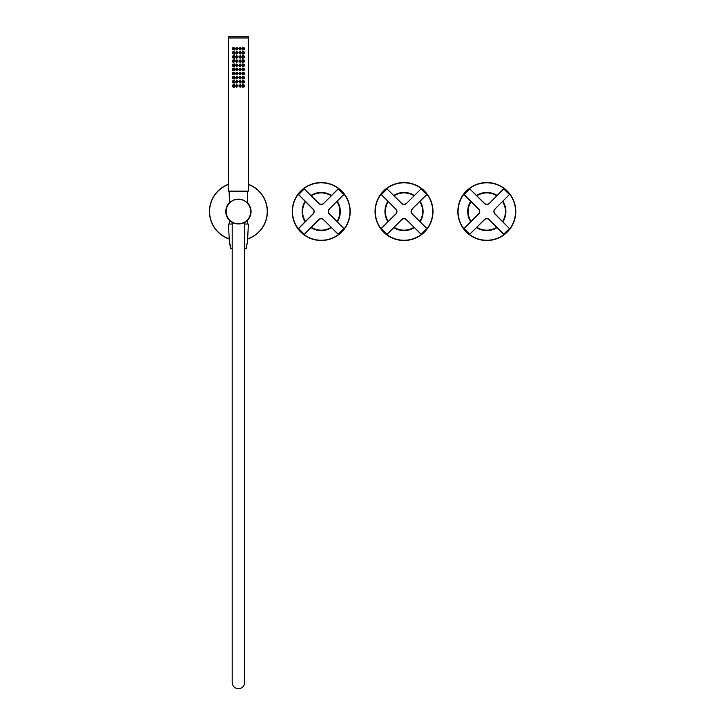 <?xml version="1.0" encoding="UTF-8"?>
<svg xmlns="http://www.w3.org/2000/svg" width="725" height="725" viewBox="0 0 725 725"><rect width="100%" height="100%" fill="white"/><g stroke="black" fill="none" stroke-linecap="round" stroke-linejoin="round"><path stroke-width="1.09" d="M305.452 221.442A18.633 18.633 0 0 1 305.452 201.613A18.633 18.633 0 0 0 303.784 218.08M329.413 209.19A3.308 3.308 0 0 0 329.413 213.875L343.94 228.629L338.086 234.248L323.558 219.729A3.308 3.308 0 0 0 318.882 219.729L304.355 234.248L318.764 219.612A3.48 3.48 0 0 1 323.676 219.612A3.48 3.48 0 0 0 318.764 219.612L318.882 219.729A3.308 3.308 0 0 1 323.558 219.729L338.194 234.13L343.822 228.511L329.295 213.993A3.48 3.48 0 0 1 329.295 209.072L343.94 194.436L338.086 188.817L323.676 203.453A3.48 3.48 0 0 1 318.764 203.453L304.237 188.935L298.618 194.554L313.137 209.072A3.48 3.48 0 0 1 313.137 213.993L298.618 228.511L304.119 234.248L298.501 228.393L313.019 213.875A3.308 3.308 0 0 0 313.019 209.19L298.501 194.672L304.119 188.817L318.882 203.335A3.308 3.308 0 0 0 323.558 203.335A3.308 3.308 0 0 1 318.882 203.335L318.764 203.453M311.306 227.306A18.633 18.633 0 0 0 331.135 227.306M336.989 221.442A18.633 18.633 0 0 0 336.989 201.613M331.135 195.759A18.633 18.633 0 0 0 311.306 195.759M310.971 195.433A19.086 19.086 0 0 1 331.47 195.433M337.324 201.287A19.086 19.086 0 0 1 337.324 221.778M331.47 227.632A19.086 19.086 0 0 1 310.971 227.632M311.152 227.451A18.841 18.841 0 0 0 331.289 227.451M337.143 221.596A18.841 18.841 0 0 0 337.143 201.459M331.289 195.605A18.841 18.841 0 0 0 311.152 195.605M333.527 185.573A28.728 28.728 0 0 0 295.256 199.221A28.728 28.728 0 0 0 308.913 237.492A28.728 28.728 0 0 0 347.184 223.844A28.728 28.728 0 0 0 333.527 185.573M308.805 237.718A28.982 28.982 0 0 1 295.039 199.112A28.982 28.982 0 0 1 333.636 185.346A28.982 28.982 0 0 1 347.402 223.943A28.982 28.982 0 0 1 308.805 237.718M305.298 201.459A18.841 18.841 0 0 0 305.298 221.596M305.116 221.778A19.086 19.086 0 0 1 305.116 201.287M209.443 211.347A28.982 28.982 0 0 0 229.218 239.005A28.982 28.982 0 0 1 228.484 184.304M248.358 184.304A28.982 28.982 0 0 1 247.624 239.005A28.982 28.982 0 0 0 267.398 211.709M229.472 202.619A12.624 12.624 0 0 0 229.725 220.69M247.116 220.69A12.624 12.624 0 0 0 247.37 202.619M226.001 211.528A12.416 12.416 0 0 1 238.416 199.112A12.416 12.416 0 0 1 250.841 211.528A12.416 12.416 0 0 1 238.416 223.953A12.416 12.416 0 0 1 226.001 211.528A12.416 12.416 0 0 0 238.416 223.953A12.416 12.416 0 0 0 250.841 211.528M232.063 221.895L229.272 219.929M244.633 248.847L246.183 248.775L246.781 243.981L247.379 243.763L248.394 224.052L244.633 224.016L247.542 224.016L247.569 219.929C243.618 226.046 231.447 223.273 231.81 222.049C231.239 223.101 243.292 226.146 247.406 220.101L247.225 220.047M247.325 220.192L244.633 222.285L244.633 682.542C244.262 686.312 242.195 688.378 238.416 688.75C234.646 688.378 232.58 686.312 232.208 682.542L232.208 222.285M504.256 204.976A18.633 18.633 0 0 0 502.588 201.613A18.633 18.633 0 0 1 502.588 221.442M496.734 195.759A18.633 18.633 0 0 0 476.905 195.759A18.633 18.633 0 0 1 496.734 195.759M393.775 195.433A19.086 19.086 0 0 1 414.265 195.433M420.119 201.287A19.086 19.086 0 0 1 420.119 221.778M414.265 227.632A19.086 19.086 0 0 1 393.775 227.632M393.956 227.451A18.841 18.841 0 0 0 414.084 227.451M419.938 221.596A18.841 18.841 0 0 0 419.938 201.459M414.084 195.605A18.841 18.841 0 0 0 393.956 195.605M416.331 185.573A28.728 28.728 0 0 0 378.06 199.221A28.728 28.728 0 0 0 391.708 237.492A28.728 28.728 0 0 0 429.979 223.844A28.728 28.728 0 0 0 416.331 185.573M391.6 237.718A28.982 28.982 0 0 1 377.834 199.112A28.982 28.982 0 0 1 416.44 185.346A28.982 28.982 0 0 1 430.206 223.943A28.982 28.982 0 0 1 391.6 237.718M388.102 201.459A18.841 18.841 0 0 0 388.102 221.596M387.92 221.778A19.086 19.086 0 0 1 387.92 201.287M476.57 195.433A19.086 19.086 0 0 1 497.069 195.433M502.923 201.287A19.086 19.086 0 0 1 502.923 221.778M497.069 227.632A19.086 19.086 0 0 1 476.57 227.632M476.751 227.451A18.841 18.841 0 0 0 496.888 227.451M502.742 221.596A18.841 18.841 0 0 0 502.742 201.459M496.888 195.605A18.841 18.841 0 0 0 476.751 195.605M499.126 185.573A28.728 28.728 0 0 0 460.855 199.221A28.728 28.728 0 0 0 474.503 237.492A28.728 28.728 0 0 0 512.774 223.844A28.728 28.728 0 0 0 499.126 185.573M474.404 237.718A28.982 28.982 0 0 1 460.638 199.112A28.982 28.982 0 0 1 499.235 185.346A28.982 28.982 0 0 1 513.001 223.943A28.982 28.982 0 0 1 474.404 237.718M470.897 201.459A18.841 18.841 0 0 0 470.897 221.596M470.715 221.778A19.086 19.086 0 0 1 470.715 201.287M388.247 201.613A18.633 18.633 0 0 0 388.247 221.442M394.101 227.306A18.633 18.633 0 0 0 413.939 227.306M419.793 221.442A18.633 18.633 0 0 0 419.793 201.613M413.939 195.759A18.633 18.633 0 0 0 394.101 195.759M471.051 201.613A18.633 18.633 0 0 0 471.051 221.442M476.905 227.306A18.633 18.633 0 0 0 496.734 227.306M412.217 209.19A3.308 3.308 0 0 0 412.217 213.875L426.735 228.393L421.116 234.248L406.362 219.729A3.308 3.308 0 0 0 401.677 219.729L387.159 234.248L401.559 219.612A3.48 3.48 0 0 1 406.48 219.612A3.48 3.48 0 0 0 401.559 219.612L401.677 219.729A3.308 3.308 0 0 1 406.362 219.729L420.998 234.13L426.617 228.511L412.099 213.993A3.48 3.48 0 0 1 412.099 209.072L426.735 194.672L421.116 188.817L406.48 203.453A3.48 3.48 0 0 1 401.559 203.453L387.041 188.935L381.423 194.554L395.941 209.072A3.48 3.48 0 0 1 395.941 213.993L381.423 228.511L386.923 234.248L381.305 228.393L395.823 213.875A3.308 3.308 0 0 0 395.823 209.19L381.305 194.672L386.923 188.817L401.677 203.335A3.308 3.308 0 0 0 406.362 203.335A3.308 3.308 0 0 1 401.677 203.335L401.559 203.453M495.012 209.19A3.308 3.308 0 0 0 495.012 213.875L509.539 228.629L503.676 234.248L489.157 219.729A3.308 3.308 0 0 0 484.472 219.729L469.836 234.13L484.363 219.612A3.48 3.48 0 0 1 489.275 219.612A3.48 3.48 0 0 0 484.363 219.612L484.472 219.729A3.308 3.308 0 0 1 489.157 219.729L503.793 234.13L509.421 228.511L494.894 213.993A3.48 3.48 0 0 1 494.894 209.072L509.539 194.436L503.676 188.817L489.275 203.453A3.48 3.48 0 0 1 484.363 203.453L469.836 188.935L464.218 194.554L478.736 209.072A3.48 3.48 0 0 1 478.736 213.993L464.218 228.511L469.718 234.248L464.1 228.393L478.618 213.875A3.308 3.308 0 0 0 478.618 209.19L464.1 194.672L469.718 188.817L484.472 203.335A3.308 3.308 0 0 0 489.157 203.335A3.308 3.308 0 0 1 484.472 203.335L484.363 203.453M247.379 243.763L246.781 243.99L246.201 248.738L247.026 243.763M247.352 202.9L247.723 191.155M229.49 202.9L229.118 191.155M229.934 243.881L230.641 248.738L230.061 243.99L229.462 243.763L228.448 224.052L232.208 224.016L229.299 224.016L229.725 220.4M229.816 243.763L230.659 248.793L230.061 243.99M232.208 248.847L230.677 248.82M246.781 243.99L246.183 248.793M232.208 248.811L230.659 248.793M242.431 87.254L243.953 86.964L242.014 85.931L243.953 84.888L242.911 84.78L242.159 85.931L242.911 87.082L243.953 86.964L244.597 85.931L243.953 84.888L242.422 84.608M241.407 85.931L240.12 87.254L238.761 85.931L240.12 84.608L241.407 85.931M241.226 85.931L240.374 84.771L238.897 85.931L240.374 87.082L241.226 85.931M235.48 85.931L236.758 84.608L238.072 85.931L236.767 87.254L235.48 85.931M235.625 85.931L236.531 87.1L237.945 85.931L236.531 84.762L235.625 85.931M233.613 87.254L232.245 85.931L232.906 84.879L234.846 85.931L232.906 86.973L233.93 87.082L234.682 85.931L233.939 84.78L232.906 84.879L234.411 84.608M242.431 83.112L243.953 82.822L242.014 81.789L243.953 80.747L242.902 80.638L242.159 81.789L242.911 82.94L243.953 82.822L244.597 81.789L243.953 80.747L242.422 80.466M241.407 81.789L240.12 83.112L238.761 81.789L240.12 80.466L241.407 81.789M241.226 81.789L240.374 80.629L238.897 81.789L240.374 82.94L241.226 81.789M235.48 81.789L236.767 80.466L238.072 81.789L236.758 83.112L235.48 81.789M235.625 81.789L236.522 82.958L237.945 81.789L236.54 80.62L235.625 81.789M234.411 83.112L232.906 82.84L232.245 81.789L232.906 80.747L234.846 81.789L232.906 82.84L233.939 82.94L234.682 81.789L233.939 80.638L232.906 80.747L234.411 80.466M242.431 78.98L243.953 78.69L242.014 77.648L243.944 76.605L242.902 76.497L242.159 77.648L242.911 78.807L243.953 78.69L244.597 77.648L243.944 76.605L242.422 76.324M241.407 77.648L240.111 78.98L238.761 77.648L240.12 76.324L241.407 77.648M241.226 77.648L240.365 76.497L238.897 77.648L240.374 78.807L241.226 77.648M235.48 77.648L236.776 76.324L238.081 77.648L236.767 78.971L235.48 77.648M235.625 77.648L236.54 78.817L237.945 77.648L236.549 76.478L235.625 77.648M234.411 78.98L232.924 78.708L232.245 77.648L232.943 76.587L234.846 77.648L232.924 78.708L233.939 78.798L234.682 77.648L233.948 76.506L232.943 76.587L234.42 76.324M242.431 74.838L243.953 74.548L242.014 73.515L243.944 72.464L242.902 72.355L242.159 73.506L242.911 74.666L243.953 74.548L244.597 73.506L243.944 72.464L242.422 72.183M241.407 73.506L240.111 74.838L238.761 73.515L240.12 72.183L241.407 73.506M241.226 73.506L240.365 72.355L238.897 73.506L240.374 74.666L241.226 73.506M235.48 73.515L236.776 72.183L238.081 73.515L236.776 74.829L235.48 73.515M235.625 73.506L236.54 74.684L237.945 73.506L236.549 72.337L235.625 73.506M234.42 74.838L232.961 74.584L232.245 73.506L232.961 72.437L234.846 73.515L232.961 74.584L233.948 74.657L234.682 73.506L233.948 72.364L232.961 72.437L234.429 72.192M242.431 70.697L243.953 70.407L242.014 69.373L243.944 68.331L242.902 68.213L242.159 69.373L242.911 70.524L243.953 70.407L244.597 69.373L243.944 68.331L242.422 68.05M241.407 69.364L240.111 70.697L238.761 69.373L240.12 68.041L241.407 69.364M241.226 69.373L240.365 68.213L238.897 69.373L240.365 70.524L241.226 69.373M235.489 69.373L236.776 68.05L238.081 69.373L236.776 70.697L235.489 69.373M235.625 69.373L236.54 70.543L237.945 69.373L236.549 68.195L235.625 69.373M234.42 70.697L232.952 70.443L232.245 69.373L232.961 68.295L234.846 69.373L232.952 70.443L233.948 70.515L234.682 69.373L233.948 68.222L232.961 68.295L234.429 68.05M242.431 66.555L243.962 66.265L242.005 65.232L243.953 64.19L242.911 64.072L242.159 65.232L242.911 66.383L243.962 66.265L244.597 65.232L243.953 64.19L242.422 63.909M241.398 65.232L240.111 66.555L238.761 65.232L240.111 63.909L241.398 65.232M240.365 66.383L241.226 65.232L240.356 64.072L238.897 65.232L239.957 66.546M235.48 65.232L236.776 63.909L238.081 65.232L236.767 66.555L235.48 65.232M235.625 65.232L236.54 66.401L237.945 65.232L236.54 64.063L235.625 65.232M234.42 66.555L232.952 66.292L232.245 65.232L232.952 64.162L234.846 65.232L232.952 66.292L233.948 66.374L234.682 65.232L233.948 64.081L232.952 64.162L234.42 63.909M242.431 62.413L243.972 62.114L241.996 61.09L243.962 60.057L242.911 59.939L242.159 61.09L242.911 62.25L243.972 62.114L244.597 61.09L243.962 60.057L242.431 59.767M241.371 61.09L240.102 62.413L238.761 61.09L240.111 59.767L241.371 61.09M241.217 61.09L240.347 59.93L238.897 61.09L240.347 62.25L241.217 61.09M235.48 61.09L236.758 59.767L238.081 61.09L236.767 62.413L235.48 61.09M236.522 59.921L235.625 61.09L236.531 62.259L237.945 61.09L236.912 59.776M233.613 62.413L232.245 61.09L232.933 60.03L234.837 61.09L232.933 62.151L233.939 62.241L234.682 61.09L233.939 59.939L232.933 60.03L234.42 59.767M242.431 58.281L243.981 57.973L242.014 56.949L243.972 55.916L242.911 55.798L242.159 56.949L242.911 58.109L243.981 57.973L244.597 56.949L243.972 55.916L242.431 55.626M241.398 56.94L240.111 58.272L238.77 56.949L240.129 55.626L241.398 56.94M241.226 56.949L240.383 55.798L238.897 56.949L240.356 58.109L241.226 56.949M235.462 56.949L236.74 55.626L238.081 56.949L236.74 58.272L235.462 56.949M236.486 55.789L235.625 56.949L236.513 58.118L237.945 56.949L236.894 55.635M234.411 58.272L232.924 58.009L232.245 56.949L232.933 55.888L234.837 56.949L232.924 58.009L233.939 58.1L234.682 56.949L233.939 55.798L232.933 55.888L234.42 55.626M242.44 54.139L243.99 53.831L242.05 52.807L243.99 51.792L242.92 51.656L242.159 52.807L242.92 53.967L243.99 53.831L244.597 52.807L243.99 51.792L242.458 51.493M241.416 52.807L240.12 54.13L238.77 52.816L240.111 51.493L241.416 52.807M241.226 52.807L240.356 51.647L238.897 52.807L240.374 53.967L241.226 52.807M235.462 52.816L236.785 51.493L238.09 52.816L236.749 54.13L235.462 52.816M235.625 52.807L236.513 53.976L237.945 52.807L236.549 51.638L235.625 52.807M234.411 54.139L232.897 53.849L232.245 52.807L232.924 51.756L234.828 52.816L232.897 53.849L233.93 53.967L234.682 52.807L233.939 51.656L232.924 51.756L234.411 51.493M242.476 50.007L244.053 49.653L242.087 48.684L243.999 47.651L242.911 47.515L242.159 48.666L242.938 49.835L244.053 49.653L244.597 48.666L243.999 47.651L242.476 47.361M241.425 48.684L240.093 50.007L238.761 48.684L240.102 47.361L241.425 48.684M240.383 49.826L241.226 48.666L240.319 47.506L238.897 48.666L239.948 49.998M235.471 48.684L236.785 47.361L238.117 48.684L236.803 50.007L235.471 48.684M235.625 48.666L236.531 49.844L237.945 48.666L236.586 47.497L235.625 48.666M234.392 50.007L232.861 49.69L232.245 48.666L232.952 47.596L234.818 48.684L232.861 49.69L233.921 49.835L234.682 48.666L233.958 47.524L232.952 47.596L233.613 47.37M232.671 53.677L232.272 52.807L234.148 51.919L234.574 52.807L232.671 53.641C234.193 54.076 234.673 53.505 234.102 51.955C232.58 51.566 232.109 52.128 232.671 53.641M236.015 53.605L235.67 52.807L237.492 52.01L237.845 52.807L236.033 53.578C237.492 53.985 237.972 53.478 237.465 52.046C235.997 51.638 235.525 52.146 236.033 53.578M239.332 53.596L238.996 52.807L240.845 52.028L241.171 52.807L239.368 53.559C240.818 54.003 241.307 53.505 240.827 52.064C239.368 51.62 238.888 52.118 239.368 53.559M244.343 53.496L242.268 52.807L242.513 52.109L244.57 52.807L244.334 53.478C244.57 51.856 243.981 51.412 242.558 52.137C242.349 53.777 242.938 54.221 244.334 53.478M232.68 57.828L232.272 56.949L234.139 56.052L234.574 56.949L232.68 57.792C234.211 58.199 234.682 57.628 234.093 56.088C232.562 55.716 232.1 56.287 232.68 57.792M236.024 57.746L235.67 56.949L237.483 56.151L237.845 56.949L236.024 57.746C237.501 58.127 237.972 57.61 237.456 56.178C235.987 55.78 235.516 56.296 236.042 57.719L236.024 57.746M239.341 57.746L238.996 56.949L240.827 56.16L241.171 56.949L239.377 57.71C240.836 58.127 241.316 57.619 240.809 56.188C239.35 55.771 238.869 56.278 239.377 57.71M244.343 57.638L242.268 56.949L242.513 56.251L244.57 56.949L244.334 57.61C244.57 55.997 243.981 55.553 242.558 56.278C242.349 57.918 242.938 58.363 244.334 57.61M232.68 61.969L232.272 61.09L234.13 60.193L234.574 61.09L232.689 61.942C234.22 62.332 234.692 61.761 234.084 60.22C232.562 59.867 232.091 60.438 232.689 61.942M236.015 61.888L235.67 61.09L237.492 60.284L237.845 61.09L236.042 61.861C237.501 62.268 237.972 61.752 237.456 60.32C235.987 59.921 235.516 60.429 236.042 61.861M239.35 61.888L238.996 61.09L240.827 60.293L241.171 61.09L239.386 61.861C240.845 62.259 241.325 61.752 240.809 60.32C239.341 59.912 238.869 60.429 239.386 61.861M244.343 61.779L242.268 61.09L242.513 60.392L244.57 61.09L244.343 61.779C244.57 60.139 243.981 59.695 242.558 60.411C242.349 62.051 242.938 62.504 244.325 61.752L244.343 61.779M232.662 66.084L232.272 65.232L234.157 64.353L234.574 65.232L232.662 66.084C234.184 66.501 234.664 65.939 234.112 64.38C232.598 63.981 232.109 64.534 232.662 66.057L232.662 66.084M236.015 66.029L235.67 65.232L237.492 64.425L237.845 65.232L236.033 65.993C237.501 66.41 237.972 65.893 237.456 64.462C235.997 64.054 235.516 64.57 236.033 65.993M239.341 66.02L238.996 65.232L240.827 64.443L241.171 65.232L239.377 65.993C240.836 66.41 241.316 65.903 240.809 64.471C239.35 64.045 238.878 64.552 239.377 65.993M244.343 65.921L242.268 65.232L242.513 64.525L244.57 65.232L244.334 65.893C244.57 64.28 243.981 63.836 242.558 64.552C242.349 66.193 242.938 66.646 244.334 65.893M232.662 70.225L232.272 69.373L234.157 68.494L234.574 69.373L232.662 70.198C234.184 70.642 234.664 70.08 234.112 68.522C232.598 68.114 232.109 68.676 232.662 70.198M236.015 70.162L235.67 69.373L237.492 68.567L237.845 69.373L236.015 70.162C237.501 70.543 237.972 70.035 237.456 68.603C235.997 68.195 235.516 68.712 236.033 70.135L236.015 70.162M239.332 70.153L238.996 69.373L240.845 68.594C239.368 68.177 238.888 68.676 239.368 70.117C240.818 70.561 241.307 70.062 240.827 68.621L241.171 69.373L239.368 70.117M244.343 70.062L242.268 69.373L242.513 68.667L244.57 69.373L244.343 70.062C244.57 68.422 243.981 67.969 242.558 68.694C242.349 70.334 242.938 70.778 244.334 70.035L244.343 70.062M232.662 74.367L232.272 73.506L234.157 72.627L234.574 73.506L232.662 74.367C234.184 74.784 234.664 74.222 234.112 72.663C232.598 72.255 232.109 72.817 232.662 74.34L232.662 74.367M236.015 74.303L235.67 73.506L237.492 72.708L237.845 73.506L236.033 74.276C237.501 74.684 237.972 74.177 237.456 72.745C235.997 72.337 235.516 72.844 236.033 74.276M239.332 74.294L238.996 73.506L240.845 72.736L241.171 73.506L239.368 74.258C240.818 74.702 241.307 74.204 240.827 72.763C239.368 72.319 238.888 72.817 239.368 74.258M244.343 74.195L242.268 73.506L242.513 72.808L244.57 73.506L244.343 74.195C244.57 72.554 243.981 72.11 242.558 72.835C242.349 74.476 242.938 74.92 244.334 74.177L244.343 74.195M232.68 78.527L232.272 77.648L234.139 76.75L234.574 77.648L232.68 78.49C234.211 78.898 234.682 78.327 234.093 76.787C232.562 76.415 232.1 76.986 232.68 78.49M236.015 78.445L235.67 77.648L237.492 76.85L237.845 77.648L236.015 78.445C237.501 78.826 237.972 78.318 237.456 76.877C235.997 76.478 235.516 76.986 236.033 78.418L236.015 78.445M239.332 78.427L238.996 77.648L240.845 76.868L241.171 77.648L239.368 78.4C240.818 78.844 241.307 78.345 240.827 76.904C239.368 76.451 238.888 76.959 239.368 78.4M244.343 78.336L242.268 77.648L242.513 76.95L244.57 77.648L244.334 78.318C244.57 76.696 243.981 76.252 242.558 76.977C242.349 78.617 242.938 79.061 244.334 78.318M232.671 82.659L232.272 81.789L234.148 80.901L234.574 81.789L232.671 82.623C234.202 83.049 234.673 82.487 234.102 80.937C232.58 80.547 232.1 81.109 232.671 82.623M236.015 82.587L235.67 81.789L237.492 80.992L237.845 81.789L236.033 82.55C237.501 82.967 237.972 82.46 237.456 81.019C235.997 80.62 235.516 81.127 236.033 82.55M239.332 82.568L238.996 81.789L240.845 81.01L241.171 81.789L239.368 82.541C240.818 82.985 241.307 82.478 240.827 81.046C239.368 80.593 238.888 81.091 239.368 82.541M244.343 82.478L242.268 81.789L242.513 81.091L244.57 81.789L244.343 82.478C244.57 80.838 243.981 80.393 242.558 81.118C242.349 82.759 242.938 83.203 244.334 82.451L244.343 82.478M232.662 86.792L232.272 85.931L234.148 85.043L234.574 85.931L232.662 86.792C234.193 87.19 234.673 86.628 234.112 85.079C232.589 84.68 232.109 85.242 232.671 86.764L232.662 86.792M236.015 86.728L235.67 85.931L237.492 85.124L237.845 85.931L236.033 86.692C237.501 87.109 237.972 86.592 237.456 85.16C235.987 84.762 235.516 85.269 236.033 86.692M239.332 86.71L238.996 85.931L240.845 85.151L241.171 85.931L239.368 86.683C240.818 87.118 241.307 86.619 240.827 85.178C239.368 84.734 238.888 85.233 239.368 86.683M244.343 86.619L242.268 85.931L242.513 85.233L244.57 85.931L244.334 86.592C244.57 84.979 243.981 84.535 242.558 85.26C242.349 86.9 242.938 87.344 244.334 86.592M248.358 37.972L228.484 37.972L228.484 191.155L248.358 191.155L248.358 37.972M232.662 49.536L232.272 48.666L234.148 47.787C232.589 47.424 232.109 47.986 232.671 49.499C234.193 49.934 234.673 49.372 234.112 47.814L234.574 48.666L232.671 49.499M236.015 49.463L235.67 48.666L237.492 47.868L237.845 48.666L236.033 49.436C237.501 49.844 237.972 49.336 237.456 47.904C235.997 47.497 235.516 48.004 236.033 49.436M239.332 49.454L238.996 48.666L240.845 47.886L241.171 48.666L239.368 49.427C240.818 49.862 241.307 49.354 240.818 47.922C239.368 47.478 238.878 47.977 239.368 49.427M244.343 49.363L242.268 48.666L242.513 47.968L244.57 48.666L244.343 49.363C244.57 47.714 243.981 47.27 242.558 47.995C242.349 49.635 242.938 50.079 244.334 49.336L244.343 49.363M248.358 36.25L228.484 36.25L228.484 37.908L248.358 37.908L248.358 36.25M233.794 48.339A0.48 0.48 0 0 0 232.979 48.666A0.48 0.48 0 0 0 233.776 49.019M236.975 48.24A0.48 0.48 0 0 0 236.287 48.666L237.238 48.666L236.287 48.666A0.48 0.48 0 0 0 236.404 48.983M237.084 49.028L236.767 49.146A0.48 0.48 0 0 0 237.03 48.276M239.567 48.675L240.555 48.666A0.48 0.48 0 0 0 240.075 48.194L239.748 48.321M240.084 49.146L239.603 48.675L240.555 48.666A0.48 0.48 0 0 1 240.075 49.146A0.48 0.48 0 0 1 239.603 48.675L239.739 48.33A0.48 0.48 0 0 0 239.73 48.339M243.926 48.693L243.863 48.684A0.48 0.48 0 0 0 243.863 48.666L242.911 48.666A0.48 0.48 0 0 0 243.709 49.028L243.537 49.119M232.979 52.843L233.93 52.771A0.48 0.48 0 0 0 233.93 52.771L232.915 52.852M233.169 52.427A0.48 0.48 0 0 0 233.133 53.161M236.975 52.381A0.48 0.48 0 0 0 236.287 52.807L237.238 52.807L236.287 52.807A0.48 0.48 0 0 0 236.568 53.242M237.084 53.161L236.767 53.287A0.48 0.48 0 0 0 237.102 53.152L237.238 52.807A0.48 0.48 0 0 0 237.03 52.418M239.567 52.816L240.555 52.807A0.48 0.48 0 0 0 240.075 52.336L239.603 52.816L240.555 52.807A0.48 0.48 0 0 1 240.075 53.287A0.48 0.48 0 0 1 239.603 52.807M242.893 52.789L243.863 52.825A0.48 0.48 0 0 0 243.863 52.807M243.781 52.544A0.48 0.48 0 0 0 243.074 52.454L242.911 52.789A0.48 0.48 0 0 0 243.382 53.287A0.48 0.48 0 0 0 243.863 52.825L243.926 52.825M233.169 56.568A0.48 0.48 0 0 0 233.459 57.429L233.151 57.32M236.975 56.523A0.48 0.48 0 0 0 236.287 56.949L237.238 56.949L236.287 56.949A0.48 0.48 0 0 0 236.404 57.266M237.084 57.302L236.767 57.429A0.48 0.48 0 0 0 237.03 56.559M239.567 56.949L240.555 56.949A0.48 0.48 0 0 0 240.075 56.477A0.48 0.48 0 0 0 239.603 56.949L240.555 56.949A0.48 0.48 0 0 1 240.075 57.429A0.48 0.48 0 0 1 239.603 56.949L240.075 56.477M243.926 56.967L243.863 56.949A0.48 0.48 0 0 0 243.863 56.949L242.911 56.949A0.48 0.48 0 0 0 243.772 57.23M233.169 60.71A0.48 0.48 0 0 0 233.024 61.299M233.223 61.507A0.48 0.48 0 0 0 233.776 61.435M236.975 60.664A0.48 0.48 0 0 0 236.287 61.09L237.238 61.09L236.287 61.09A0.48 0.48 0 0 0 236.404 61.408M236.495 61.48A0.48 0.48 0 0 0 237.102 61.426L237.238 61.09A0.48 0.48 0 0 0 237.03 60.692M240.084 61.562L239.603 61.09L240.555 61.09A0.48 0.48 0 0 0 240.075 60.61L239.603 61.09L240.555 61.09A0.48 0.48 0 0 1 240.075 61.562A0.48 0.48 0 0 1 239.603 61.09L239.567 61.09M243.926 61.108L243.863 61.09A0.48 0.48 0 0 0 243.863 61.09L242.911 61.09A0.48 0.48 0 0 0 243.709 61.444L243.537 61.543M233.948 65.187L232.915 65.268L233.749 64.86A0.48 0.48 0 0 0 232.979 65.232L233.93 65.196L232.979 65.268A0.48 0.48 0 0 0 233.133 65.585M233.432 65.703L233.151 65.603A0.48 0.48 0 0 0 233.776 65.576M236.975 64.806A0.48 0.48 0 0 0 236.287 65.232L237.238 65.232L236.287 65.232A0.48 0.48 0 0 0 236.712 65.703M237.084 65.585L236.767 65.703A0.48 0.48 0 0 0 237.102 65.567L237.238 65.232A0.48 0.48 0 0 0 237.03 64.833M239.567 65.232L240.555 65.232A0.48 0.48 0 0 0 240.075 64.752L239.603 65.232L240.555 65.232A0.48 0.48 0 0 1 240.075 65.703A0.48 0.48 0 0 1 239.603 65.232L240.084 65.703M243.926 65.25L243.863 65.25A0.48 0.48 0 0 0 243.863 65.232L242.911 65.232A0.48 0.48 0 0 0 243.709 65.585L243.537 65.685M233.169 68.993A0.48 0.48 0 0 0 233.214 69.781A0.48 0.48 0 0 0 233.776 69.718M236.975 68.938A0.48 0.48 0 0 0 236.287 69.373L237.238 69.373L236.287 69.373A0.48 0.48 0 0 0 236.712 69.845M237.084 69.727L236.767 69.845A0.48 0.48 0 0 0 237.03 68.975M239.567 69.373L240.555 69.364A0.48 0.48 0 0 0 240.446 69.065M239.748 69.709L240.555 69.373A0.48 0.48 0 0 1 240.075 69.845A0.48 0.48 0 0 1 239.603 69.373L240.075 68.893M242.893 69.346L243.863 69.373A0.48 0.48 0 0 0 243.863 69.373L242.911 69.355L243.863 69.383A0.48 0.48 0 0 0 243.074 69.011L243.392 68.893M243.074 69.011L242.911 69.355A0.48 0.48 0 0 0 243.772 69.645M233.948 73.47L233.749 73.134A0.48 0.48 0 0 0 232.979 73.506A0.48 0.48 0 0 0 233.459 73.986L233.151 73.877M236.975 73.08A0.48 0.48 0 0 0 236.287 73.506L237.238 73.506L236.287 73.506A0.48 0.48 0 0 0 236.432 73.85M236.495 73.905A0.48 0.48 0 0 0 237.238 73.515A0.48 0.48 0 0 0 237.03 73.116M239.567 73.515L239.603 73.515A0.48 0.48 0 0 0 240.075 73.986A0.48 0.48 0 0 0 240.555 73.506L240.6 73.506M243.926 73.524L243.863 73.506A0.48 0.48 0 0 0 243.863 73.506L242.911 73.506A0.48 0.48 0 0 0 243.709 73.868L243.537 73.959M233.169 77.267A0.48 0.48 0 0 0 232.979 77.648L233.93 77.611L232.979 77.684A0.48 0.48 0 0 0 233.459 78.128L233.151 78.019M236.975 77.222A0.48 0.48 0 0 0 236.287 77.648L237.238 77.648L236.287 77.648A0.48 0.48 0 0 0 236.767 78.128A0.48 0.48 0 0 0 237.03 77.258M239.567 77.657L239.739 77.312A0.48 0.48 0 0 0 239.603 77.648L240.555 77.648L239.603 77.657A0.48 0.48 0 0 0 240.075 78.128A0.48 0.48 0 0 0 240.555 77.648L240.6 77.648M243.863 77.666L243.863 77.648A0.48 0.48 0 0 0 243.863 77.648L242.911 77.648A0.48 0.48 0 0 0 243.382 78.128A0.48 0.48 0 0 0 243.863 77.666L243.926 77.666M233.169 81.408A0.48 0.48 0 0 0 233.459 82.269L233.151 82.161M236.975 81.363A0.48 0.48 0 0 0 236.287 81.789L237.238 81.789L236.287 81.789A0.48 0.48 0 0 0 236.404 82.106M236.422 82.115A0.48 0.48 0 0 0 237.238 81.789A0.48 0.48 0 0 0 237.03 81.39M239.567 81.789L240.555 81.789A0.48 0.48 0 0 0 240.283 81.363M240.084 82.269L239.603 81.789L240.555 81.789A0.48 0.48 0 0 1 240.075 82.269A0.48 0.48 0 0 1 239.603 81.789L239.739 81.454M242.893 81.771L243.863 81.807A0.48 0.48 0 0 0 243.863 81.789L242.911 81.771L243.863 81.807A0.48 0.48 0 0 0 243.074 81.427L243.392 81.318M243.074 81.427L242.911 81.771A0.48 0.48 0 0 0 243.772 82.07M233.169 85.55A0.48 0.48 0 0 0 233.151 86.302L233.432 86.402A0.48 0.48 0 0 1 233.223 86.347M236.975 85.505A0.48 0.48 0 0 0 236.287 85.931L237.238 85.931L236.287 85.931A0.48 0.48 0 0 0 237.102 86.266L237.238 85.931A0.48 0.48 0 0 0 237.03 85.532M239.567 85.931L240.555 85.931A0.48 0.48 0 0 0 240.419 85.595M240.084 86.402L239.603 85.931L240.555 85.931A0.48 0.48 0 0 1 240.075 86.402A0.48 0.48 0 0 1 239.603 85.931L240.075 85.45M242.893 85.912L243.863 85.949A0.48 0.48 0 0 0 243.074 85.568L243.392 85.45M243.074 85.568L242.911 85.912A0.48 0.48 0 0 0 243.709 86.284L243.537 86.384M243.781 77.385A0.48 0.48 0 0 0 243.074 77.285L243.392 77.176M242.893 73.488L243.392 73.035M243.863 73.506A0.48 0.48 0 0 0 243.074 73.153M240.473 73.252A0.48 0.48 0 0 0 240.075 73.035L239.603 73.515L240.084 73.986M243.781 64.96A0.48 0.48 0 0 0 243.074 64.869L243.392 64.752M242.893 61.072L243.392 60.61M243.863 61.09A0.48 0.48 0 0 0 243.437 60.619M243.827 56.767A0.48 0.48 0 0 0 243.074 56.586L243.392 56.477M242.893 48.648L243.392 48.194M243.827 48.493A0.48 0.48 0 0 0 243.074 48.312M323.676 203.453L338.194 188.935L343.822 194.554L329.295 209.072A3.48 3.48 0 0 0 328.28 211.528M313.137 213.993L313.019 213.875A3.308 3.308 0 0 0 313.019 209.19L313.137 209.072M328.443 211.528A3.308 3.308 0 0 0 329.413 213.875L329.295 213.993M247.633 238.833A28.81 28.81 0 0 0 248.358 184.485M228.484 184.485A28.81 28.81 0 0 0 229.209 238.833M250.678 211.528A12.252 12.252 0 0 0 238.416 199.275A12.252 12.252 0 0 0 226.164 211.528A12.252 12.252 0 0 0 238.416 223.78A12.252 12.252 0 0 0 250.678 211.528M395.941 213.993L395.823 213.875A3.308 3.308 0 0 0 395.823 209.19L395.941 209.072M412.099 209.072L426.617 194.554L420.998 188.935L406.48 203.453M411.247 211.528A3.308 3.308 0 0 0 412.217 213.875L412.099 213.993M489.275 203.453L503.793 188.935L509.421 194.554L494.894 209.072A3.48 3.48 0 0 0 493.879 211.528M478.736 213.993L478.618 213.875A3.308 3.308 0 0 0 478.618 209.19L478.736 209.072M494.042 211.528A3.308 3.308 0 0 0 495.012 213.875L494.894 213.993M247.932 191.373L228.91 191.373M248.394 224.052L244.633 224.052M232.208 224.052L228.448 224.052M246.11 248.811L244.633 248.811M237.102 49.01L237.102 48.33M237.102 57.293L237.102 56.613M237.102 69.709L237.102 69.029M237.102 73.85L237.102 73.171M237.102 77.992L237.102 77.312M237.102 82.124L237.102 81.454M233.604 87.254L234.411 87.254M240.084 78.128L239.603 77.657M240.084 53.287L239.603 52.816"/></g></svg>

